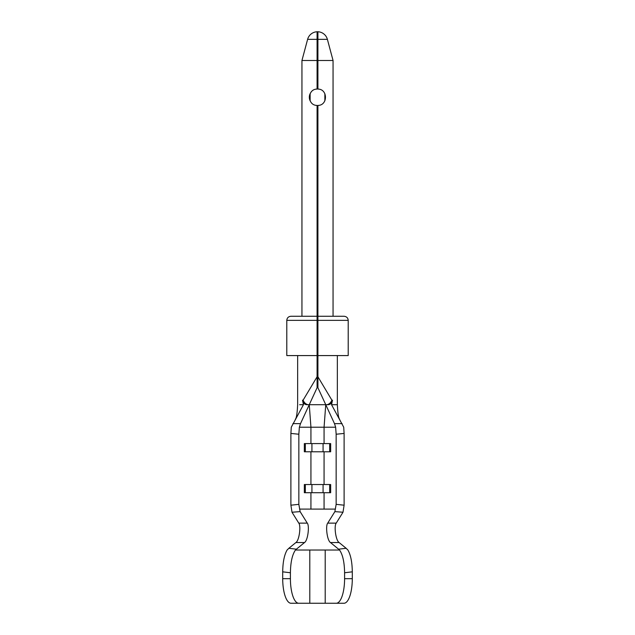 <?xml version="1.0" encoding="UTF-8"?>
<svg xmlns="http://www.w3.org/2000/svg" width="635" height="635" viewBox="0 0 635 635"><rect width="100%" height="100%" fill="white"/><g stroke="black" fill="none" stroke-linecap="round" stroke-linejoin="round"><path stroke-width="0.95" d="M317.913 61.579L317.087 61.579M307.618 39.338L301.942 60.5L317.087 60.5L317.087 31.758A10.231 10.231 0 0 0 307.618 39.338L317.087 39.338L317.087 39.981A2.048 2.048 0 0 1 317.913 39.981L317.913 41.458L317.087 41.458M317.913 39.981L317.913 39.338L327.382 39.338A10.231 10.231 0 0 0 317.913 31.758L317.913 60.5L333.058 60.5L333.058 316.27M317.087 31.758A10.231 10.231 0 0 1 317.913 31.758M336.153 504.349L344.106 505.198L342.995 512.239L334.883 511.619L336.153 504.349L336.153 434.229L335.637 427.212L299.363 427.212L298.847 434.229L290.894 433.435L291.282 427.212L303.459 404.701L302.506 400.193L303.101 400.193L317.087 376.785L317.087 387.723L309.253 404.701L306.641 404.701C304.427 404.431 303.046 402.931 302.506 400.193M324.064 443.587L324.064 427.212L325.747 404.701L317.913 387.723L317.913 376.785L331.899 400.193L332.494 400.193C331.954 402.931 330.573 404.431 328.358 404.701L309.253 404.701L310.936 427.212L310.936 443.587M337.352 355.576L337.352 404.701L331.541 404.701L343.718 427.212L344.106 433.435L336.153 434.229M299.649 404.701L303.459 404.701M292.902 423.608L300.498 423.656L317.087 387.723L317.087 105.426C307.03 105.458 307.046 89.059 317.087 89.075L317.087 60.5M317.913 60.5L317.913 89.075C327.97 89.059 327.962 105.434 317.913 105.426L317.913 387.723L334.502 423.656L342.098 423.608M332.494 400.193L331.541 404.701M290.894 505.198L298.847 504.349L300.117 511.619L292.005 512.239L290.894 505.198L290.894 433.435M298.847 504.349L298.847 434.229M344.106 505.198L344.106 433.435M329.668 443.587L329.668 451.779L330.66 451.779L330.66 443.587L304.34 443.587L304.34 451.779L305.332 451.779L305.332 443.587M329.668 484.529L329.668 492.712L330.66 492.712L330.66 484.529L304.34 484.529L304.34 492.712L305.332 492.712L305.332 484.529M335.375 509.095L299.625 509.095M282.702 578.683L290.409 578.683A24.567 8.311 90 0 0 298.712 603.25L291.013 603.25A24.567 8.311 -90 0 1 282.702 578.683L282.702 571.833C282.829 562.181 284.29 554.911 287.091 550.029L288.861 548.283L296.394 549.188L304.522 542.544C307.927 540.456 309.618 525.732 307.276 523.129L300.117 511.619M296.394 549.188L295.45 550.029L339.55 550.029L338.606 549.188L346.138 548.283L339.106 542.544C335.693 540.472 333.883 525.74 336.217 523.129L342.995 512.239M334.883 511.619L327.724 523.129C325.39 525.685 327.065 540.448 330.478 542.544L338.606 549.188M292.005 512.239L298.783 523.129C301.109 525.701 299.323 540.456 295.894 542.544L288.861 548.283M346.138 548.283L347.909 550.029C350.71 554.911 352.171 562.181 352.298 571.833L344.591 572.754C344.424 562.221 342.741 554.641 339.55 550.029M344.591 578.683L352.298 578.683A24.567 8.311 90 0 1 343.987 603.25L336.288 603.25A24.567 8.311 -90 0 0 344.591 578.683L344.591 572.754M352.298 578.683L352.298 571.833M336.288 603.25L298.712 603.25M290.409 578.683L290.409 572.754L282.702 571.833M295.45 550.029C292.259 554.641 290.576 562.221 290.409 572.754M324.866 100.798L324.866 93.702M310.134 93.702L310.134 100.806A8.191 8.191 0 0 1 310.134 93.686M317.913 316.27L344.106 316.27C346.623 316.54 347.98 317.905 348.202 320.365L317.913 320.365M317.087 355.576L286.798 355.576L286.798 320.365C287.02 317.905 288.377 316.54 290.894 316.27L317.087 316.27M317.913 347.385L317.087 347.385L317.913 347.385M317.913 355.576L348.202 355.576L348.202 320.365M335.637 427.212L334.502 423.656M300.498 423.656L299.363 427.212M308.11 404.701C305.927 404.312 304.252 402.812 303.101 400.193M326.89 404.701C329.073 404.312 330.748 402.812 331.899 400.193M329.668 492.712L305.332 492.712M329.668 451.779L305.332 451.779M310.936 484.529L310.936 451.779M324.064 484.529L324.064 451.779M317.913 349.433L317.087 349.433M324.064 509.095L324.064 492.712M310.936 509.095L310.936 492.712M325.207 603.25L325.207 550.029M309.793 603.25L309.793 550.029M317.913 326.509L317.087 326.509M317.913 345.337L317.087 345.337M286.798 320.365L317.087 320.365M330.478 542.544L339.106 542.544M327.724 523.129L336.217 523.129M295.894 542.544L304.522 542.544M298.783 523.129L307.276 523.129M323.072 492.712L323.072 484.529M311.928 492.712L311.928 484.529M323.072 451.779L323.072 443.587M311.928 451.779L311.928 443.587M295.338 419.243L295.338 419.243C296.434 418.314 297.204 413.464 297.64 404.701L297.648 355.576M301.942 316.27L301.942 60.5M327.382 39.338L333.058 60.5M337.36 404.701C337.796 413.464 338.566 418.314 339.661 419.243"/></g></svg>
